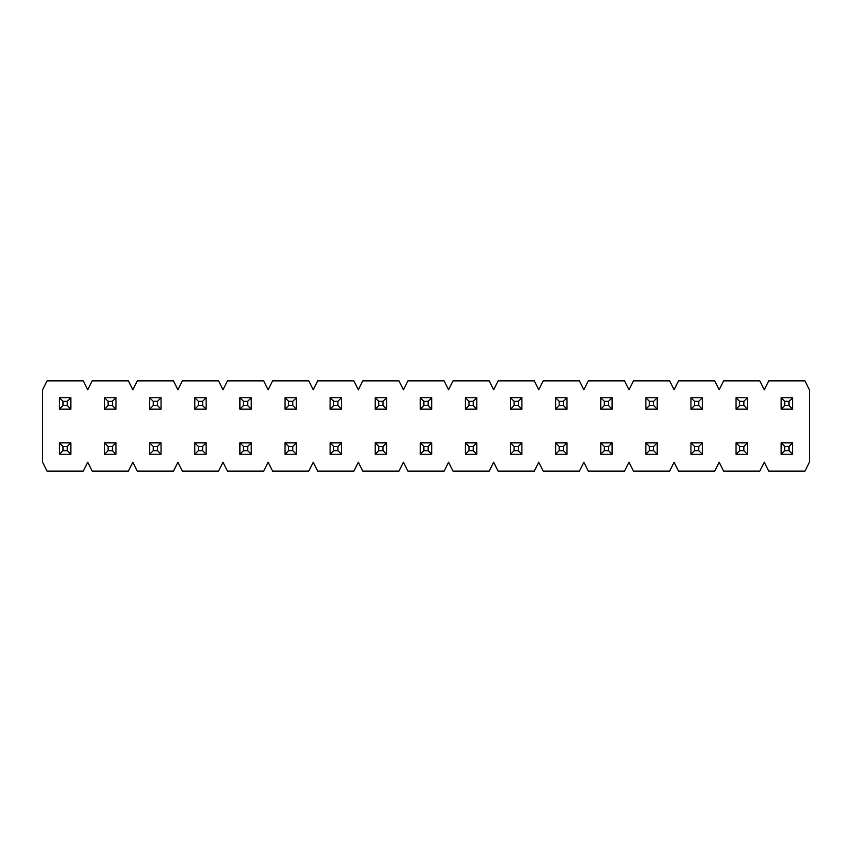 <?xml version="1.0" encoding="UTF-8"?>
<svg xmlns="http://www.w3.org/2000/svg" width="852" height="852" viewBox="0 0 852 852"><rect width="100%" height="100%" fill="white"/><g stroke="black" fill="none" stroke-linecap="round" stroke-linejoin="round"><path stroke-width="1.28" d="M804.959 471.103L768.738 471.103L764.297 462.231L759.856 471.103L723.625 471.103L719.184 462.231L714.753 471.103L678.522 471.103L674.081 462.231L669.64 471.103L633.419 471.103L628.978 462.231L624.537 471.103L588.306 471.103L583.876 462.231L579.435 471.103L543.203 471.103L538.762 462.231L534.321 471.103L498.1 471.103L493.659 462.231L489.218 471.103L452.998 471.103L448.557 462.231L444.116 471.103L407.884 471.103L403.443 462.231L399.002 471.103L362.782 471.103L358.341 462.231L353.899 471.103L317.679 471.103L313.238 462.231L308.797 471.103L272.565 471.103L268.124 462.231L263.694 471.103L227.463 471.103L223.022 462.231L218.581 471.103L182.36 471.103L177.919 462.231L173.478 471.103L137.247 471.103L132.816 462.231L128.375 471.103L92.144 471.103L87.703 462.231L83.262 471.103L47.041 471.103L42.6 462.231L42.6 389.769L47.041 380.897L83.262 380.897L87.703 389.769L92.144 380.897L128.375 380.897L132.816 389.769L137.247 380.897L173.478 380.897L177.919 389.769L182.36 380.897L218.581 380.897L223.022 389.769L227.463 380.897L263.694 380.897L268.124 389.769L272.565 380.897L308.797 380.897L313.238 389.769L317.679 380.897L353.899 380.897L358.341 389.769L362.782 380.897L399.002 380.897L403.443 389.769L407.884 380.897L444.116 380.897L448.557 389.769L452.998 380.897L489.218 380.897L493.659 389.769L498.1 380.897L534.321 380.897L538.762 389.769L543.203 380.897L579.435 380.897L583.876 389.769L588.306 380.897L624.537 380.897L628.978 389.769L633.419 380.897L669.64 380.897L674.081 389.769L678.522 380.897L714.753 380.897L719.184 389.769L723.625 380.897L759.856 380.897L764.297 389.769L768.738 380.897L804.959 380.897L809.4 389.769L809.4 462.231L804.959 471.103M59.47 454.233L59.47 442.87L70.833 442.87L70.833 454.233L59.47 454.233L63.027 450.687L67.287 450.687L67.287 446.427L63.027 446.427L63.027 450.687M67.287 450.687L70.833 454.233M59.47 442.87L63.027 446.427M67.287 446.427L70.833 442.87M59.47 409.13L59.47 397.767L70.833 397.767L70.833 409.13L59.47 409.13L63.027 405.573L67.287 405.573L67.287 401.313L63.027 401.313L63.027 405.573M67.287 405.573L70.833 409.13M59.47 397.767L63.027 401.313M67.287 401.313L70.833 397.767M104.572 454.233L104.572 442.87L115.947 442.87L115.947 454.233L104.572 454.233L108.129 450.687L112.389 450.687L112.389 446.427L108.129 446.427L108.129 450.687M112.389 450.687L115.947 454.233M104.572 442.87L108.129 446.427M112.389 446.427L115.947 442.87M104.572 409.13L104.572 397.767L115.947 397.767L115.947 409.13L104.572 409.13L108.129 405.573L112.389 405.573L112.389 401.313L108.129 401.313L108.129 405.573M112.389 405.573L115.947 409.13M104.572 397.767L108.129 401.313M112.389 401.313L115.947 397.767M149.686 454.233L149.686 442.87L161.049 442.87L161.049 454.233L149.686 454.233L153.232 450.687L157.492 450.687L157.492 446.427L153.232 446.427L153.232 450.687M157.492 450.687L161.049 454.233M149.686 442.87L153.232 446.427M157.492 446.427L161.049 442.87M149.686 409.13L149.686 397.767L161.049 397.767L161.049 409.13L149.686 409.13L153.232 405.573L157.492 405.573L157.492 401.313L153.232 401.313L153.232 405.573M157.492 405.573L161.049 409.13M149.686 397.767L153.232 401.313M157.492 401.313L161.049 397.767M194.788 454.233L194.788 442.87L206.152 442.87L206.152 454.233L194.788 454.233L198.335 450.687L202.606 450.687L202.606 446.427L198.335 446.427L198.335 450.687M202.606 450.687L206.152 454.233M194.788 442.87L198.335 446.427M202.606 446.427L206.152 442.87M194.788 409.13L194.788 397.767L206.152 397.767L206.152 409.13L194.788 409.13L198.335 405.573L202.606 405.573L202.606 401.313L198.335 401.313L198.335 405.573M202.606 405.573L206.152 409.13M194.788 397.767L198.335 401.313M202.606 401.313L206.152 397.767M239.891 454.233L239.891 442.87L251.255 442.87L251.255 454.233L239.891 454.233L243.448 450.687L247.708 450.687L247.708 446.427L243.448 446.427L243.448 450.687M247.708 450.687L251.255 454.233M239.891 442.87L243.448 446.427M247.708 446.427L251.255 442.87M239.891 409.13L239.891 397.767L251.255 397.767L251.255 409.13L239.891 409.13L243.448 405.573L247.708 405.573L247.708 401.313L243.448 401.313L243.448 405.573M247.708 405.573L251.255 409.13M239.891 397.767L243.448 401.313M247.708 401.313L251.255 397.767M285.005 454.233L285.005 442.87L296.368 442.87L296.368 454.233L285.005 454.233L288.551 450.687L292.811 450.687L292.811 446.427L288.551 446.427L288.551 450.687M292.811 450.687L296.368 454.233M285.005 442.87L288.551 446.427M292.811 446.427L296.368 442.87M285.005 409.13L285.005 397.767L296.368 397.767L296.368 409.13L285.005 409.13L288.551 405.573L292.811 405.573L292.811 401.313L288.551 401.313L288.551 405.573M292.811 405.573L296.368 409.13M285.005 397.767L288.551 401.313M292.811 401.313L296.368 397.767M330.107 454.233L330.107 442.87L341.471 442.87L341.471 454.233L330.107 454.233L333.654 450.687L337.925 450.687L337.925 446.427L333.654 446.427L333.654 450.687M337.925 450.687L341.471 454.233M330.107 442.87L333.654 446.427M337.925 446.427L341.471 442.87M330.107 409.13L330.107 397.767L341.471 397.767L341.471 409.13L330.107 409.13L333.654 405.573L337.925 405.573L337.925 401.313L333.654 401.313L333.654 405.573M337.925 405.573L341.471 409.13M330.107 397.767L333.654 401.313M337.925 401.313L341.471 397.767M375.21 454.233L375.21 442.87L386.574 442.87L386.574 454.233L375.21 454.233L378.767 450.687L383.027 450.687L383.027 446.427L378.767 446.427L378.767 450.687M383.027 450.687L386.574 454.233M375.21 442.87L378.767 446.427M383.027 446.427L386.574 442.87M375.21 409.13L375.21 397.767L386.574 397.767L386.574 409.13L375.21 409.13L378.767 405.573L383.027 405.573L383.027 401.313L378.767 401.313L378.767 405.573M383.027 405.573L386.574 409.13M375.21 397.767L378.767 401.313M383.027 401.313L386.574 397.767M420.313 454.233L420.313 442.87L431.687 442.87L431.687 454.233L420.313 454.233L423.87 450.687L428.13 450.687L428.13 446.427L423.87 446.427L423.87 450.687M428.13 450.687L431.687 454.233M420.313 442.87L423.87 446.427M428.13 446.427L431.687 442.87M420.313 409.13L420.313 397.767L431.687 397.767L431.687 409.13L420.313 409.13L423.87 405.573L428.13 405.573L428.13 401.313L423.87 401.313L423.87 405.573M428.13 405.573L431.687 409.13M420.313 397.767L423.87 401.313M428.13 401.313L431.687 397.767M465.426 454.233L465.426 442.87L476.79 442.87L476.79 454.233L465.426 454.233L468.973 450.687L473.233 450.687L473.233 446.427L468.973 446.427L468.973 450.687M473.233 450.687L476.79 454.233M465.426 442.87L468.973 446.427M473.233 446.427L476.79 442.87M465.426 409.13L465.426 397.767L476.79 397.767L476.79 409.13L465.426 409.13L468.973 405.573L473.233 405.573L473.233 401.313L468.973 401.313L468.973 405.573M473.233 405.573L476.79 409.13M465.426 397.767L468.973 401.313M473.233 401.313L476.79 397.767M510.529 454.233L510.529 442.87L521.893 442.87L521.893 454.233L510.529 454.233L514.075 450.687L518.346 450.687L518.346 446.427L514.075 446.427L514.075 450.687M518.346 450.687L521.893 454.233M510.529 442.87L514.075 446.427M518.346 446.427L521.893 442.87M510.529 409.13L510.529 397.767L521.893 397.767L521.893 409.13L510.529 409.13L514.075 405.573L518.346 405.573L518.346 401.313L514.075 401.313L514.075 405.573M518.346 405.573L521.893 409.13M510.529 397.767L514.075 401.313M518.346 401.313L521.893 397.767M555.632 454.233L555.632 442.87L566.995 442.87L566.995 454.233L555.632 454.233L559.189 450.687L563.449 450.687L563.449 446.427L559.189 446.427L559.189 450.687M563.449 450.687L566.995 454.233M555.632 442.87L559.189 446.427M563.449 446.427L566.995 442.87M555.632 409.13L555.632 397.767L566.995 397.767L566.995 409.13L555.632 409.13L559.189 405.573L563.449 405.573L563.449 401.313L559.189 401.313L559.189 405.573M563.449 405.573L566.995 409.13M555.632 397.767L559.189 401.313M563.449 401.313L566.995 397.767M600.745 454.233L600.745 442.87L612.109 442.87L612.109 454.233L600.745 454.233L604.292 450.687L608.552 450.687L608.552 446.427L604.292 446.427L604.292 450.687M608.552 450.687L612.109 454.233M600.745 442.87L604.292 446.427M608.552 446.427L612.109 442.87M600.745 409.13L600.745 397.767L612.109 397.767L612.109 409.13L600.745 409.13L604.292 405.573L608.552 405.573L608.552 401.313L604.292 401.313L604.292 405.573M608.552 405.573L612.109 409.13M600.745 397.767L604.292 401.313M608.552 401.313L612.109 397.767M645.848 454.233L645.848 442.87L657.212 442.87L657.212 454.233L645.848 454.233L649.394 450.687L653.665 450.687L653.665 446.427L649.394 446.427L649.394 450.687M653.665 450.687L657.212 454.233M645.848 442.87L649.394 446.427M653.665 446.427L657.212 442.87M645.848 409.13L645.848 397.767L657.212 397.767L657.212 409.13L645.848 409.13L649.394 405.573L653.665 405.573L653.665 401.313L649.394 401.313L649.394 405.573M653.665 405.573L657.212 409.13M645.848 397.767L649.394 401.313M653.665 401.313L657.212 397.767M690.951 454.233L690.951 442.87L702.314 442.87L702.314 454.233L690.951 454.233L694.508 450.687L698.768 450.687L698.768 446.427L694.508 446.427L694.508 450.687M698.768 450.687L702.314 454.233M690.951 442.87L694.508 446.427M698.768 446.427L702.314 442.87M690.951 409.13L690.951 397.767L702.314 397.767L702.314 409.13L690.951 409.13L694.508 405.573L698.768 405.573L698.768 401.313L694.508 401.313L694.508 405.573M698.768 405.573L702.314 409.13M690.951 397.767L694.508 401.313M698.768 401.313L702.314 397.767M736.053 454.233L736.053 442.87L747.428 442.87L747.428 454.233L736.053 454.233L739.611 450.687L743.871 450.687L743.871 446.427L739.611 446.427L739.611 450.687M743.871 450.687L747.428 454.233M736.053 442.87L739.611 446.427M743.871 446.427L747.428 442.87M736.053 409.13L736.053 397.767L747.428 397.767L747.428 409.13L736.053 409.13L739.611 405.573L743.871 405.573L743.871 401.313L739.611 401.313L739.611 405.573M743.871 405.573L747.428 409.13M736.053 397.767L739.611 401.313M743.871 401.313L747.428 397.767M781.167 454.233L781.167 442.87L792.53 442.87L792.53 454.233L781.167 454.233L784.713 450.687L788.973 450.687L788.973 446.427L784.713 446.427L784.713 450.687M788.973 450.687L792.53 454.233M781.167 442.87L784.713 446.427M788.973 446.427L792.53 442.87M781.167 409.13L781.167 397.767L792.53 397.767L792.53 409.13L781.167 409.13L784.713 405.573L788.973 405.573L788.973 401.313L784.713 401.313L784.713 405.573M788.973 405.573L792.53 409.13M781.167 397.767L784.713 401.313M788.973 401.313L792.53 397.767"/></g></svg>
